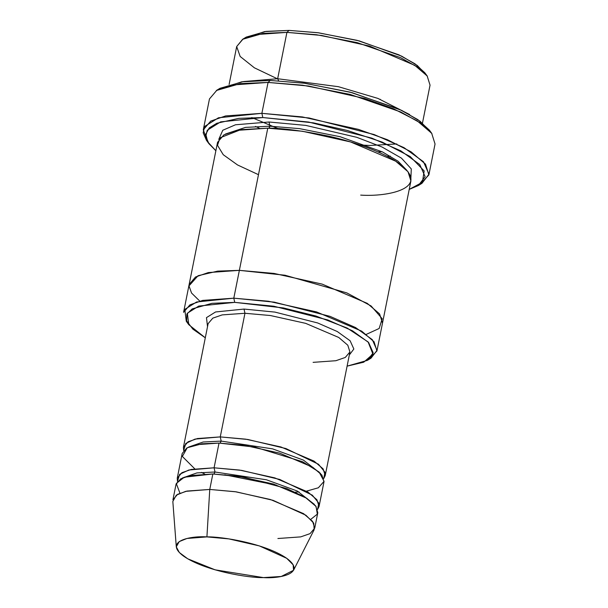 <?xml version="1.0" encoding="UTF-8"?>
<svg xmlns="http://www.w3.org/2000/svg" width="608" height="608" viewBox="0 0 608 608"><rect width="100%" height="100%" fill="white"/><g stroke="black" fill="none" stroke-linecap="round" stroke-linejoin="round"><path stroke-width="0.91" d="M325.219 475.6L349.927 351.979L347.806 345.222L338.755 337.47L305.664 323.357L270.393 315.529L244.956 313.272L220.256 436.901L195.054 439.09L185.805 443.407L183.654 450.528L183.426 447.268L188.1 441.78L197.471 438.528L220.256 436.901L245.685 439.158L280.964 446.986L314.047 461.1L323.106 468.852L325.219 475.6L323.76 478.526L324.938 472.18L318.478 464.246L285.942 448.56L247.775 439.47L220.256 436.901L221.19 441.104L203.14 442.008L188.564 447.085L203.14 442.008L221.19 441.104L220.256 436.901L244.956 313.272L244.028 309.069L274.96 312.102L317.665 322.962L337.28 331.535L350.132 340.784L353.848 349.007L349.319 355.011L353.848 349.007L350.132 340.784L337.28 331.535L317.665 322.962L274.96 312.102L244.028 309.069L244.956 313.272L270.393 315.529L305.664 323.357L338.755 337.47L347.806 345.222L349.927 351.979L345.253 357.466L335.882 360.719L313.097 362.353M218.333 89.422L241.832 81.799L270.226 80.454L243.223 81.616L220.028 88.289L216.38 90.493L240.259 83.623L268.06 82.43L270.226 80.454L304.676 83.258L352.093 92.667L401.759 110.42L420.113 121.25L430.517 131.814L429.385 130.127L417.886 119.647L399.008 109.113L349.934 92.097L303.81 83.144L270.226 80.454L268.06 82.43L231.808 85.021L216.896 90.197L209.464 98.929L203.285 129.838L210.718 121.098L225.629 115.923L261.881 113.331L218.47 117.785L204.691 126.434L203.171 132.78L206.439 140.281L207.822 142.021L203.285 129.838M418.312 185.554L421.952 183.342L428.982 174.238L423.464 161.743L403.993 147.645L374.156 134.558L309.054 117.975L261.881 113.331L262.816 117.542L308.636 122.048L371.883 138.153L400.862 150.868L419.778 164.563L425.136 176.708L418.312 185.554L409.222 189.392L422.423 182.278L424.156 170.924L410.21 156.56L382.204 142.105L347.335 130.462L313.401 122.862L262.816 117.542L238.792 118.362L216.813 123.272L209.228 127.916L205.793 134.193L207.776 141.953L215.863 150.754L208.947 143.716L205.778 136.428L207.252 130.264L220.643 121.866L262.816 117.542L261.881 113.331L268.06 82.43L261.881 113.331L302.343 116.926L358.462 129.382L387.357 139.688L411.099 151.833L425.501 164.168L428.876 174.914L420.006 184.422M189.096 284.719L195.51 277.005L208.293 272.574L239.362 270.355L233.806 298.171L239.37 270.355L208.293 272.574L195.51 277.012L189.141 284.498L183.586 312.314L189.954 304.821L202.738 300.39L233.806 298.171L234.741 302.374L273.82 306.219L327.765 319.96L352.488 330.798L368.615 342.479L373.19 352.838L367.361 360.384L347.092 366.138L363.744 362.193L372.924 354.107L368.098 341.939L347.183 328.062L315.886 316.016L283.351 307.929L234.741 302.374L211.926 303.339L192.204 308.894L186.854 314.1L186.709 320.978L192.865 329.133L205.299 337.805L188.799 324.702L187.348 313.226L198.77 306.067L234.741 302.374L233.806 298.171L196.597 301.986L184.786 309.396L186.284 321.267L187.69 323.015M244.598 38.213L264.67 31.578L289.081 30.4L266.053 31.388L246.27 37.08L242.63 39.292L263.097 33.402L286.915 32.376L289.081 30.4L318.592 32.809L359.229 40.896L401.668 56.156L417.24 65.428L425.942 74.45L424.832 72.762L415.021 63.832L398.924 54.842L357.071 40.333L317.733 32.695L289.081 30.4L286.915 32.376L255.846 34.595L243.063 39.034L236.694 46.52L229.117 84.451M277.248 78.728L254.387 67.815L240.168 56.476L236.687 46.565L242.63 39.292M244.218 81.495L277.658 78.736L286.915 32.376L277.658 78.736L244.218 81.495M270.568 128.265L269.306 127.771M278.631 80.78L277.658 78.736L278.631 80.78M409.663 114.547L377.956 98.428L338.42 86.693L277.658 78.736L338.42 86.693L377.956 98.428L409.663 114.547M172.93 499.806L177.597 494.319L186.968 491.066L209.76 489.44L212.846 473.982L190.061 475.616L180.682 478.868L176.016 484.356L172.93 499.806M293.542 570.281L314.184 529.69L313.728 523.108L305.923 515.234L272.992 500.308L236.246 491.849L209.76 489.44L206.918 536.894L228.889 538.893L259.373 545.908L286.687 558.288L293.162 564.824L293.542 570.281L281.246 576.468L263.439 577.6C279.688 578.763 307.07 573.466 286.862 558.418C265.24 543.332 220.902 536.416 206.918 536.894C190.669 535.732 163.286 541.029 183.494 556.077C205.116 571.155 249.455 578.079 263.439 577.6L215.133 569.84L187.758 558.82L179.352 552.535L176.29 546.85L179.2 541.606L186.975 538.475L206.918 536.894L209.76 489.44L185.706 491.348L176.335 495.125L172.832 501.44L176.29 546.85M182.392 477.994L196.962 472.91L215.012 472.013L214.084 467.803L188.883 469.999L179.626 474.316L177.475 481.437L177.247 478.177L181.921 472.682L191.292 469.429L214.084 467.803L215.012 472.013L266.403 479.773L297.274 491.021L314.366 504.366L297.274 491.021L266.403 479.773L215.012 472.013L213.932 474.012L215.012 472.013L196.962 472.91L182.392 477.994M319.048 506.51L323.988 481.787L321.868 475.03L312.816 467.278L279.726 453.165L244.454 445.337L219.024 443.08L214.084 467.803L239.514 470.06L274.786 477.888L307.876 492.001L316.928 499.753L319.048 506.51L317.581 509.428L318.767 503.082L312.299 495.155L279.771 479.461L241.604 470.379L214.084 467.803L219.024 443.08L254.957 447.116L302.602 461.738L319.116 472.036L324.056 481.346L318.349 487.791L306.493 491.142M179.93 493.172L176.274 483.451L184.285 477.219L212.846 473.982L243.99 477.151L286.718 488.543L305.277 497.336L316.069 506.464L317.33 514.125L310.81 519.323M221.19 441.104L272.574 448.864L303.445 460.119L320.545 473.457L303.445 460.119L272.574 448.864L221.19 441.104L220.111 443.11L221.19 441.104M299.052 491.933L295.29 492.123M225.454 134.026L245.526 127.384L269.937 126.206L269.01 122.003L235.501 124.777L222.771 130.256L218.781 139.361L222.771 130.256L235.501 124.777L269.01 122.003L269.937 126.206L299.448 128.622L340.085 136.709L382.523 151.962L398.096 161.242L406.805 170.263L398.096 161.242L382.523 151.962L340.085 136.709L299.448 128.622L269.937 126.206L268.865 128.212L269.937 126.206L245.526 127.384L225.454 134.026M410.909 177.749L411.282 168.91L401.432 158.126L382.044 147.014L356.729 137.302L305.756 125.392L269.01 122.003L305.756 125.392L356.729 137.302L382.044 147.014L401.432 158.126L411.282 168.91L410.909 177.749M199.758 301.082L191.558 293.048L188.989 285.882L198.071 275.713L217.702 271.122L239.37 270.355L285.023 275.234L346.811 292.896L371.123 305.984L382.196 318.714L379.156 328.487L366.328 334.362L379.156 328.487L382.196 318.714L371.123 305.984L346.811 292.896L285.023 275.234L239.362 270.355L274.041 273.433L322.149 284.111L367.262 303.354L379.612 313.926L382.5 323.129L410.909 180.964L408.021 171.752L395.671 161.181L350.55 141.938L302.45 131.26L267.771 128.182L239.362 270.355L267.771 128.182C281.922 128.068 302.009 130.69 328.039 136.032C353.415 141.58 383.754 152.213 399.19 163.567C432.417 188.305 387.402 197.015 360.681 195.107M258.484 174.686L237.553 164.966L223.25 154.713L217.512 145.32L219.997 137.834L240.798 129.656L267.771 128.182L236.702 130.401L223.919 134.839L217.55 142.325L189.141 284.498M244.956 313.272L222.171 314.898L212.8 318.151L208.126 323.646L212.8 318.151L222.171 314.898L244.956 313.272M194.742 468.814L182.339 456.448L187.249 447.746L202.084 443.764L219.024 443.08L196.232 444.706L186.861 447.959L182.187 453.454L177.247 478.177M201.309 472.401L204.714 474.02M367.361 360.384L371.009 358.173L377.028 350.368L372.301 339.659L355.612 327.575L330.038 316.358L274.238 302.146L233.806 298.171L268.485 301.249L316.586 311.927L361.707 331.17L374.049 341.742L376.937 350.945L382.455 323.357M376.937 350.945L369.033 359.252M382.493 323.129L379.605 313.926L367.262 303.354L322.141 284.111L274.048 273.433L239.37 270.355M390.374 156.157L387.114 156.279M255.436 126.426L259.266 128.166M377.842 151.856L382.044 151.726M428.876 174.914L435.047 144.005L431.68 133.258L417.278 120.931L393.536 108.786L364.633 98.473L308.522 86.017L268.06 82.43L302.632 85.196L350.117 94.415L400.626 111.925L420.06 122.778L431.9 133.562L429.385 130.127M314.724 528.147L317.809 512.688L315.696 505.94L306.637 498.188L273.554 484.074L238.275 476.239L212.846 473.982L209.76 489.44L235.19 491.697L270.461 499.525L303.552 513.638L312.603 521.39L314.724 528.147L310.05 533.634L300.679 536.887L277.894 538.513M422.469 123.082L430.046 85.15L427.158 75.947L414.816 65.375L369.694 46.132L321.594 35.454L286.915 32.376L316.555 34.747L357.253 42.651L400.543 57.661L417.202 66.956L427.348 76.198L424.832 72.762M380.236 99.309L379.825 99.294M244.028 309.069L215.559 311.972L206.477 317.627L207.526 326.678M208.947 143.716L206.439 140.281M188.799 324.702L186.284 321.267M396.826 143.959L370.021 145.464L360.172 145.031M278.19 128.645L251.758 117.549M276.534 485.161L224.709 474.802M183.426 447.268L208.126 323.646"/></g></svg>
